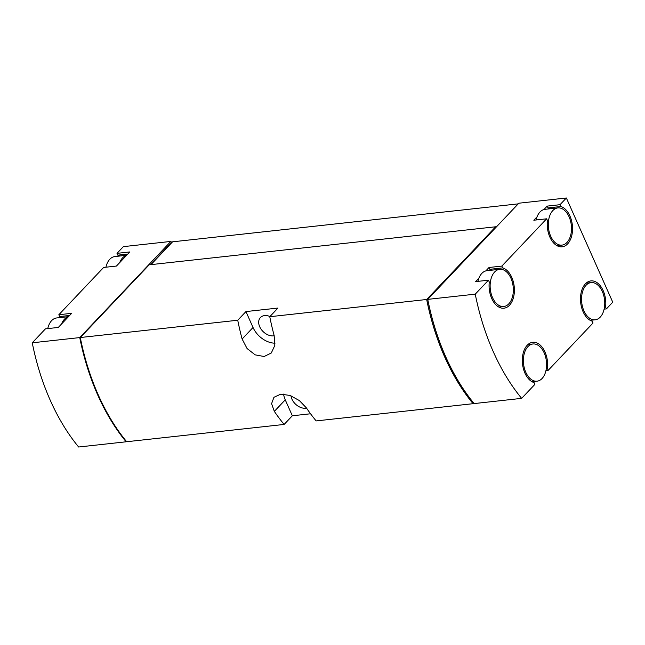 <?xml version="1.0" encoding="UTF-8"?>
<svg xmlns="http://www.w3.org/2000/svg" width="645" height="645" viewBox="0 0 645 645"><rect width="100%" height="100%" fill="white"/><g stroke="black" fill="none" stroke-linecap="round" stroke-linejoin="round"><path stroke-width="0.97" d="M546.315 368.593L547.428 368.472A20.414 12.537 83.7 0 0 532.754 342.293A20.414 12.537 83.7 0 0 522.337 361.41A20.414 12.537 83.7 0 0 534.06 382.582L534.866 384.404L521.644 398.36L474.14 403.577A183.728 112.859 83.7 0 1 427.748 299.369L518.854 203.207L566.358 197.991L560.005 204.699L560.811 206.513A20.414 12.537 83.7 0 1 572.534 227.685A20.414 12.537 83.7 0 1 562.118 246.809A20.414 12.537 83.7 0 1 547.444 220.63L546.638 218.808L501.842 266.087L502.657 267.901A20.414 12.537 83.7 0 1 514.379 289.073A20.414 12.537 83.7 0 1 503.963 308.197A20.414 12.537 83.7 0 1 489.281 282.018L488.475 280.196L475.252 294.152A183.728 112.859 83.7 0 0 521.644 398.36M547.428 368.472L548.242 370.286L593.029 323.016L592.223 321.194A20.414 12.537 83.7 0 1 580.492 300.022A20.414 12.537 83.7 0 1 590.917 280.906A20.414 12.537 83.7 0 1 605.591 307.084L606.397 308.899L612.75 302.199L566.358 197.991M560.005 204.699L547.194 206.102L543.953 209.528A18.713 11.497 83.7 0 0 539.994 212.003A18.713 11.497 83.7 0 0 537.067 216.793L533.826 220.219L546.638 218.808M475.252 294.152L427.748 299.369M501.842 266.087L489.031 267.49L485.79 270.916A18.713 11.497 83.7 0 0 481.831 273.391A18.713 11.497 83.7 0 0 478.904 278.18L475.663 281.607L488.475 280.196M604.115 309.149L606.397 308.899M545.96 370.536L548.242 370.286M79.754 337.585A183.728 112.859 83.7 0 0 126.146 441.793L78.642 447.009A183.728 112.859 83.7 0 1 32.25 342.801L79.754 337.585L170.861 241.424L171.844 242.593M126.573 255.364A18.713 11.497 83.7 0 0 119.688 262.628L129.814 251.937L117.003 253.348L123.356 246.64L170.861 241.424M119.688 262.628L116.447 266.054L103.635 267.457L58.84 314.736L59.654 316.55A20.414 12.537 83.7 0 1 61.67 317.405M68.41 316.751A18.713 11.497 83.7 0 0 61.525 324.016L71.651 313.325L58.84 314.736M61.525 324.016L58.284 327.442L45.472 328.845L32.25 342.801M495.594 226.879L426.684 299.49L269.763 316.719L277.971 308.052L245.947 311.575L237.739 320.234L80.286 337.529A183.728 112.859 83.7 0 0 126.678 441.728L284.131 424.442L292.338 415.775L310.559 413.776M426.684 299.49A183.728 112.859 83.7 0 0 473.075 403.689L316.155 420.919A183.728 112.859 -96.3 0 1 306.359 407.866L299.344 400.545L290.048 395.45L280.736 394.159L273.932 397.304L271.585 403.665L274.335 411.381A183.728 112.859 83.7 0 0 284.131 424.442M237.739 320.234A183.728 112.859 83.7 0 0 242.117 339.02L247.059 348.518L255.178 354.863L264.144 356.508L271.311 352.984L274.834 345.381L274.141 335.497A183.728 112.859 -96.3 0 1 269.763 316.719M495.562 226.79L149.164 264.829L80.286 337.529M518.241 203.86L172.578 241.819L150.962 264.635M245.947 311.575L253.033 327.491A20.414 14.287 -136.5 0 0 275.044 343.188M269.965 316.51A11.908 8.337 -136.5 0 0 264.539 315.607A11.908 8.337 -136.5 0 0 260.403 317.542A11.908 8.337 -136.5 0 0 261.483 329.74A11.908 8.337 -136.5 0 0 274.214 335.763M283.606 394.095A20.414 14.287 -136.5 0 0 285.251 399.852L292.338 415.775M290.968 395.78A11.908 8.337 -136.5 0 0 306.528 408.108M496.529 226.774L495.553 226.887L426.732 299.522A183.728 112.859 83.7 0 0 473.075 403.609L474.083 403.496M427.756 299.409L426.732 299.522M119.833 256.017A20.414 12.537 83.7 0 0 117.809 255.162L117.003 253.348M149.068 264.934L80.294 337.569M79.803 337.617A183.728 112.859 83.7 0 0 126.146 441.704L126.622 441.656M171.401 242.641L150.519 264.684M604.47 307.205L605.591 307.084M478.904 278.18A18.713 11.497 83.7 0 0 477.945 281.357M499.69 269.304A18.713 11.497 83.7 0 0 494.642 271.98A18.713 11.497 83.7 0 0 491.119 293.539A18.713 11.497 83.7 0 0 503.777 306.504A18.713 11.497 83.7 0 0 513.162 286.646A18.713 11.497 83.7 0 0 499.69 269.304L486.878 270.707A18.713 11.497 83.7 0 0 485.79 270.916M491.861 270.158A20.414 12.537 83.7 0 0 489.845 269.312L502.657 267.901M489.031 267.49L489.845 269.312M537.067 216.793A18.713 11.497 83.7 0 0 536.108 219.969M557.852 207.916A18.713 11.497 83.7 0 0 552.805 210.593A18.713 11.497 83.7 0 0 549.282 232.16A18.713 11.497 83.7 0 0 561.932 245.116A18.713 11.497 83.7 0 0 571.317 225.258A18.713 11.497 83.7 0 0 557.852 207.916L545.041 209.319A18.713 11.497 83.7 0 0 543.953 209.528M550.024 208.778A20.414 12.537 83.7 0 0 548.008 207.924L560.811 206.513M547.194 206.102L548.008 207.924M127.799 254.066L117.809 255.162M69.636 315.453L59.654 316.55M586.055 285.275A18.713 11.497 83.7 0 0 582.532 306.835A18.713 11.497 83.7 0 0 595.182 319.799A18.713 11.497 83.7 0 0 604.567 299.941A18.713 11.497 83.7 0 0 591.102 282.591A18.713 11.497 83.7 0 0 586.055 285.275M527.892 346.663A18.713 11.497 83.7 0 0 524.369 368.222A18.713 11.497 83.7 0 0 537.027 381.187A18.713 11.497 83.7 0 0 546.404 361.329A18.713 11.497 83.7 0 0 532.939 343.978A18.713 11.497 83.7 0 0 527.892 346.663M126.662 255.267L114.85 256.565A18.713 11.497 83.7 0 0 109.803 259.242A18.713 11.497 83.7 0 0 106.877 264.039A18.713 11.497 83.7 0 0 105.917 267.207M68.499 316.655L56.687 317.953A18.713 11.497 83.7 0 0 51.64 320.63A18.713 11.497 83.7 0 0 48.714 325.419A18.713 11.497 83.7 0 0 47.754 328.595M242.117 339.02L253.033 327.491M274.335 411.381L285.251 399.852M556.949 245.664L561.932 245.116M590.199 320.339L595.182 319.799M586.12 283.139L591.102 282.591M498.795 307.052L503.777 306.504M532.044 381.727L537.027 381.187M527.957 344.527L532.939 343.978"/></g></svg>
